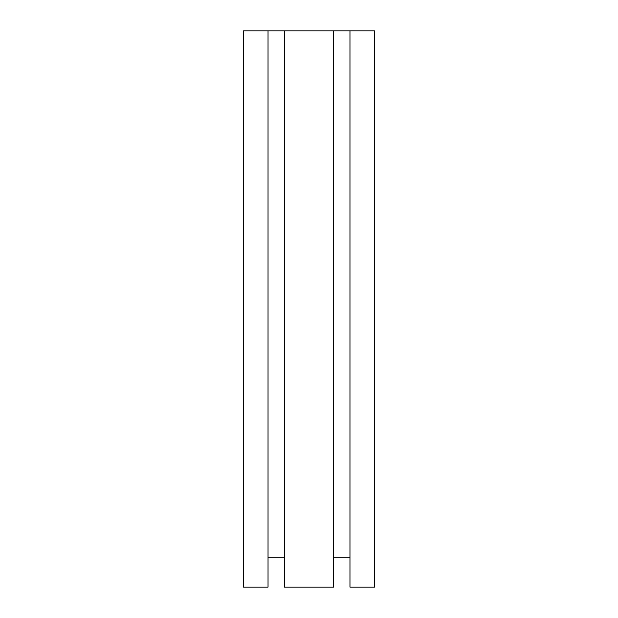 <?xml version="1.0" encoding="UTF-8"?>
<svg xmlns="http://www.w3.org/2000/svg" width="618" height="618" viewBox="0 0 618 618"><rect width="100%" height="100%" fill="white"/><g stroke="black" fill="none" stroke-linecap="round" stroke-linejoin="round"><path stroke-width="0.93" d="M243.453 30.9L268.034 30.9L268.034 587.1L243.453 587.1L243.453 30.9M349.966 30.9L349.966 587.1L374.547 587.1L374.547 30.9L268.034 30.9M333.581 557.714L349.966 557.714M333.581 30.9L333.581 587.1L284.419 587.1L284.419 30.9M268.034 557.714L284.419 557.714"/></g></svg>
